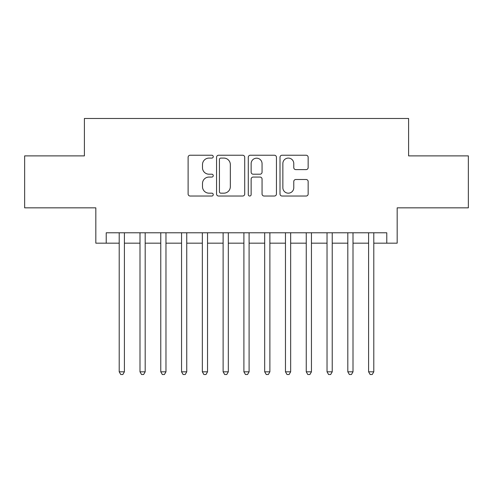 <?xml version="1.0" encoding="UTF-8"?>
<svg xmlns="http://www.w3.org/2000/svg" width="493" height="493" viewBox="0 0 493 493"><rect width="100%" height="100%" fill="white"/><g stroke="black" fill="none" stroke-linecap="round" stroke-linejoin="round"><path stroke-width="0.74" d="M213.247 156.663A1.43 1.43 0 0 0 211.824 155.233L190.15 155.233A2.04 2.04 0 0 0 188.11 157.273L188.11 193.989A2.04 2.04 0 0 0 190.15 196.029L211.824 196.029A1.43 1.43 0 0 0 213.247 194.606A1.43 1.43 0 0 0 211.824 193.176L209.02 193.176A6.526 6.526 0 0 1 202.487 186.65L202.487 183.587A6.526 6.526 0 0 1 209.02 177.061L211.824 177.061A1.43 1.43 0 0 0 213.247 175.631A1.43 1.43 0 0 0 211.824 174.208L209.02 174.208A6.526 6.526 0 0 1 202.487 167.675L202.487 164.619A6.526 6.526 0 0 1 209.02 158.087L211.824 158.087A1.43 1.43 0 0 0 213.247 156.663M306.116 169.617A2.04 2.04 0 0 0 308.156 167.577L308.156 157.273A2.04 2.04 0 0 0 306.116 155.233L282.045 155.233A2.04 2.04 0 0 0 280.006 157.273L280.006 193.989A2.04 2.04 0 0 0 282.045 196.029L306.116 196.029A2.04 2.04 0 0 0 308.156 193.989L308.156 181.547A2.04 2.04 0 0 0 306.116 179.507L295.812 179.507A2.04 2.04 0 0 0 293.773 181.547L293.773 187.722A5.454 5.454 0 0 1 288.319 193.176A5.454 5.454 0 0 1 282.859 187.722L282.859 163.547A5.454 5.454 0 0 1 288.319 158.087A5.454 5.454 0 0 1 293.773 163.547L293.773 167.577A2.04 2.04 0 0 0 295.812 169.617L306.116 169.617M106.223 243.172L106.223 232.782L386.777 232.782L386.777 243.172L397.173 243.172L397.173 207.843L468.35 207.843L468.35 155.887L408.598 155.887L408.598 118.48L84.402 118.48L84.402 155.887L24.65 155.887L24.65 207.843L95.827 207.843L95.827 243.172L119.207 243.172M244.713 157.273A2.04 2.04 0 0 0 242.673 155.233L218.602 155.233A2.04 2.04 0 0 0 216.563 157.273L216.563 193.989A2.04 2.04 0 0 0 218.602 196.029L242.673 196.029A2.04 2.04 0 0 0 244.713 193.989L244.713 157.273M250.327 155.233L274.398 155.233A2.04 2.04 0 0 1 276.437 157.273L276.437 193.989A2.04 2.04 0 0 1 274.398 196.029L264.094 196.029A2.04 2.04 0 0 1 262.054 193.989L262.054 179.101A2.04 2.04 0 0 0 260.014 177.061L253.18 177.061A2.04 2.04 0 0 0 251.14 179.101L251.14 194.606A1.43 1.43 0 0 1 249.711 196.029A1.43 1.43 0 0 1 248.287 194.606L248.287 157.273A2.04 2.04 0 0 1 250.327 155.233M124.402 243.172L139.994 243.172M145.188 243.172L160.773 243.172M165.968 243.172L181.553 243.172M186.748 243.172L202.34 243.172M207.535 243.172L223.119 243.172M228.314 243.172L243.899 243.172M249.101 243.172L264.686 243.172M269.881 243.172L285.465 243.172M290.66 243.172L306.252 243.172M311.447 243.172L327.032 243.172M332.227 243.172L347.811 243.172M353.006 243.172L368.598 243.172M373.793 243.172L386.777 243.172M220.846 158.087A1.43 1.43 0 0 0 219.422 159.516L219.422 191.746A1.43 1.43 0 0 0 220.846 193.176L223.804 193.176A6.526 6.526 0 0 0 230.336 186.65L230.336 164.619A6.526 6.526 0 0 0 223.804 158.087L220.846 158.087M262.054 163.645A5.454 5.454 0 0 0 256.6 158.191A5.454 5.454 0 0 0 251.14 163.645L251.14 172.162A2.04 2.04 0 0 0 253.18 174.208L260.014 174.208A2.04 2.04 0 0 0 262.054 172.162L262.054 163.645M124.402 232.782L124.402 371.814L119.207 371.814L119.207 232.782M124.402 371.814L122.843 374.52L120.767 374.52L119.207 371.814M145.188 232.782L145.188 371.814L139.994 371.814L139.994 232.782M145.188 371.814L143.629 374.52L141.553 374.52L139.994 371.814M165.968 232.782L165.968 371.814L160.773 371.814L160.773 232.782M165.968 371.814L164.409 374.52L162.333 374.52L160.773 371.814M186.748 232.782L186.748 371.814L181.553 371.814L181.553 232.782M186.748 371.814L185.195 374.52L183.113 374.52L181.553 371.814M207.535 232.782L207.535 371.814L202.34 371.814L202.34 232.782M207.535 371.814L205.975 374.52L203.899 374.52L202.34 371.814M228.314 232.782L228.314 371.814L223.119 371.814L223.119 232.782M228.314 371.814L226.755 374.52L224.679 374.52L223.119 371.814M249.101 232.782L249.101 371.814L243.899 371.814L243.899 232.782M249.101 371.814L247.541 374.52L245.459 374.52L243.899 371.814M269.881 232.782L269.881 371.814L264.686 371.814L264.686 232.782M269.881 371.814L268.321 374.52L266.245 374.52L264.686 371.814M290.66 232.782L290.66 371.814L285.465 371.814L285.465 232.782M290.66 371.814L289.101 374.52L287.025 374.52L285.465 371.814M311.447 232.782L311.447 371.814L306.252 371.814L306.252 232.782M311.447 371.814L309.887 374.52L307.805 374.52L306.252 371.814M332.227 232.782L332.227 371.814L327.032 371.814L327.032 232.782M332.227 371.814L330.667 374.52L328.591 374.52L327.032 371.814M353.006 232.782L353.006 371.814L347.811 371.814L347.811 232.782M353.006 371.814L351.447 374.52L349.371 374.52L347.811 371.814M373.793 232.782L373.793 371.814L368.598 371.814L368.598 232.782M373.793 371.814L372.233 374.52L370.157 374.52L368.598 371.814"/></g></svg>
